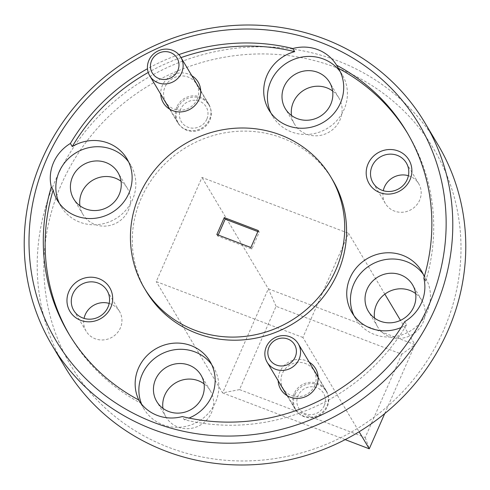 <?xml version="1.0" encoding="UTF-8"?>
<svg xmlns="http://www.w3.org/2000/svg" width="490" height="490" viewBox="0 0 490 490"><rect width="100%" height="100%" fill="white"/><g stroke="black" fill="none" stroke-linecap="round" stroke-linejoin="round"><path stroke-width="0.37" stroke-dasharray="2.45 1.84" d="M443.591 330.309A211.313 200.686 149.2 0 1 169.007 447.493A211.313 200.686 149.2 0 1 61.256 184.601A211.313 200.686 149.2 0 1 335.846 67.418A211.313 200.686 149.2 0 1 443.591 330.309M437.974 144.734A217.101 206.18 -30.8 0 0 240.394 47.787A217.101 206.18 -30.8 0 0 55.094 181.049A217.101 206.18 -30.8 0 0 65.017 367.065M109.178 303.426A19.392 18.418 149.2 0 1 119.474 311.377A19.392 18.418 149.2 0 1 120.362 327.994A19.392 18.418 149.2 0 1 103.806 339.895A19.392 18.418 149.2 0 1 86.154 331.234A19.392 18.418 149.2 0 1 84.06 318.396M408.403 175.726A19.392 18.418 149.2 0 1 418.699 183.677A19.392 18.418 149.2 0 1 419.581 200.294A19.392 18.418 149.2 0 1 403.031 212.201A19.392 18.418 149.2 0 1 385.379 203.54A19.392 18.418 149.2 0 1 383.284 190.702M309.239 362.19A20.262 19.245 -30.8 0 0 279.808 371.91A20.262 19.245 -30.8 0 0 278.161 380.718M314.635 385.697A17.799 16.905 -30.8 0 0 313.821 370.44A17.799 16.905 -30.8 0 0 297.62 362.49A17.799 16.905 -30.8 0 0 282.424 373.417A17.799 16.905 -30.8 0 0 283.238 388.674A17.799 16.905 -30.8 0 0 299.445 396.624A17.799 16.905 -30.8 0 0 314.635 385.697M295.029 394.56A17.799 16.905 149.2 0 1 310.225 383.633A17.799 16.905 149.2 0 1 326.426 391.577A17.799 16.905 149.2 0 1 327.24 406.835A17.799 16.905 149.2 0 1 312.044 417.762A17.799 16.905 149.2 0 1 295.844 409.812A17.799 16.905 149.2 0 1 295.029 394.56M191.823 75.711A20.262 19.245 -30.8 0 0 162.392 85.431A20.262 19.245 -30.8 0 0 160.745 94.239M197.225 99.219A17.799 16.905 -30.8 0 0 196.41 83.968A17.799 16.905 -30.8 0 0 180.21 76.017A17.799 16.905 -30.8 0 0 165.014 86.944A17.799 16.905 -30.8 0 0 165.828 102.196A17.799 16.905 -30.8 0 0 182.029 110.146A17.799 16.905 -30.8 0 0 197.225 99.219M177.613 108.082A17.799 16.905 149.2 0 1 192.809 97.155A17.799 16.905 149.2 0 1 209.01 105.105A17.799 16.905 149.2 0 1 209.824 120.356A17.799 16.905 149.2 0 1 194.628 131.283A17.799 16.905 149.2 0 1 178.427 123.333A17.799 16.905 149.2 0 1 177.613 108.082M162.95 408.354A25.762 24.469 -30.8 0 0 166.018 417.082A25.762 24.469 -30.8 0 0 189.465 428.585A25.762 24.469 -30.8 0 0 211.453 412.77A25.762 24.469 -30.8 0 0 210.277 390.695A25.762 24.469 -30.8 0 0 204.061 383.848M141.622 404.189A40.523 38.49 -30.8 0 0 144.054 409.07A40.523 38.49 -30.8 0 0 180.939 427.164A40.523 38.49 -30.8 0 0 215.526 402.29A40.523 38.49 -30.8 0 0 213.671 367.567A40.523 38.49 -30.8 0 0 211.662 364.548M374.532 318.059A25.762 24.469 -30.8 0 0 377.6 326.787A25.762 24.469 -30.8 0 0 401.047 338.29A25.762 24.469 -30.8 0 0 423.035 322.475A25.762 24.469 -30.8 0 0 421.859 300.401A25.762 24.469 -30.8 0 0 415.643 293.553M423.844 278.149L425.7 281.26A40.523 38.49 -30.8 0 0 424.279 276.679M353.933 315.566A40.523 38.49 -30.8 0 0 355.636 318.776A40.523 38.49 -30.8 0 0 392.521 336.869A40.523 38.49 -30.8 0 0 427.109 311.995A40.523 38.49 -30.8 0 0 425.259 277.273A40.523 38.49 -30.8 0 0 423.244 274.253M291.507 115.493A25.762 24.469 -30.8 0 0 294.576 124.215A25.762 24.469 -30.8 0 0 318.022 135.718A25.762 24.469 -30.8 0 0 340.011 119.909A25.762 24.469 -30.8 0 0 338.835 97.835A25.762 24.469 -30.8 0 0 332.618 90.987M270.909 113A40.523 38.49 -30.8 0 0 272.612 116.204A40.523 38.49 -30.8 0 0 309.496 134.303A40.523 38.49 -30.8 0 0 344.084 109.423A40.523 38.49 -30.8 0 0 342.234 74.701A40.523 38.49 -30.8 0 0 340.219 71.681M79.925 205.788A25.762 24.469 -30.8 0 0 82.994 214.51A25.762 24.469 -30.8 0 0 106.44 226.019A25.762 24.469 -30.8 0 0 128.429 210.204A25.762 24.469 -30.8 0 0 127.253 188.129A25.762 24.469 -30.8 0 0 121.036 181.282M59.327 203.295A40.523 38.49 -30.8 0 0 61.03 206.498A40.523 38.49 -30.8 0 0 97.914 224.598A40.523 38.49 -30.8 0 0 132.502 199.718A40.523 38.49 -30.8 0 0 130.646 164.995A40.523 38.49 -30.8 0 0 128.637 161.976M332.667 180.075A108.547 103.09 -30.8 0 0 233.877 131.602A108.547 103.09 -30.8 0 0 141.23 198.23A108.547 103.09 -30.8 0 0 146.192 291.238M302.894 337.463L156.249 281.579L201.954 177.447L348.604 233.338L302.894 337.463L359.115 431.77M404.752 321.636L406.608 324.754A196.839 186.935 -30.8 0 1 184.185 419.673L182.329 416.561M425.7 281.26A196.839 186.935 -30.8 0 0 408.507 134.866A196.839 186.935 -30.8 0 0 407.57 133.317M178.856 54.611A196.839 186.935 -30.8 0 0 147.49 68.729M181.037 57.612A196.839 186.935 -30.8 0 0 148.243 72.459M69.439 334.884A196.839 186.935 -30.8 0 0 70.358 336.446A196.839 186.935 -30.8 0 0 140.44 403.001L138.584 399.889M184.185 419.673A40.523 38.49 -30.8 0 0 188.987 418.062M401.126 327.541A40.523 38.49 -30.8 0 0 406.608 324.754M139.454 401.261A40.523 38.49 -30.8 0 0 140.342 402.841A40.523 38.49 -30.8 0 0 140.44 403.001M218.221 235.041L217.768 236.076L251.811 249.049L259.241 232.125L257.856 231.599M259.241 232.125L258.31 230.57M217.768 236.076L216.837 234.514M251.811 249.049L250.88 247.493M384.705 413.621L414.975 344.672L400.483 320.356M384.858 294.147L348.604 233.338M401.788 354.209L365.221 437.509L239.518 389.605L276.084 306.305L401.788 354.209L414.975 344.672L268.324 288.782L222.619 392.913L156.249 281.579M239.518 389.605L222.619 392.913L345.174 439.622M276.084 306.305L268.324 288.782L201.954 177.447M365.221 437.509L369.264 448.803M206.811 119.211A14.473 13.745 149.2 0 1 188.007 127.235A14.473 13.745 149.2 0 1 180.626 109.227A14.473 13.745 149.2 0 1 199.43 101.203A14.473 13.745 149.2 0 1 206.811 119.211M176.774 107.01A18.093 17.181 -30.8 0 0 177.601 122.512A18.093 17.181 -30.8 0 0 194.065 130.591A18.093 17.181 -30.8 0 0 209.506 119.48A18.093 17.181 -30.8 0 0 208.679 103.984A18.093 17.181 -30.8 0 0 192.215 95.905A18.093 17.181 -30.8 0 0 176.774 107.01M324.227 405.683A14.473 13.745 149.2 0 1 305.417 413.713A14.473 13.745 149.2 0 1 298.036 395.706A14.473 13.745 149.2 0 1 316.846 387.682A14.473 13.745 149.2 0 1 324.227 405.683M294.184 393.482A18.093 17.181 -30.8 0 0 295.011 408.985A18.093 17.181 -30.8 0 0 311.481 417.064A18.093 17.181 -30.8 0 0 326.922 405.959A18.093 17.181 -30.8 0 0 326.095 390.457A18.093 17.181 -30.8 0 0 309.625 382.378A18.093 17.181 -30.8 0 0 294.184 393.482M119.474 311.377L107.083 290.588M418.699 183.677L406.302 162.888M326.426 391.577L313.821 370.44M209.01 105.105L196.41 83.968M210.277 390.695L200.992 375.126M213.671 367.567L209.959 361.338M421.859 300.401L412.574 284.831M425.259 277.273L421.541 271.043M338.835 97.835L329.55 82.259M342.234 74.701L338.517 68.471M127.253 188.129L117.968 172.56M130.646 164.995L126.935 158.766M408.507 134.866L406.645 131.755M70.358 336.446L68.502 333.335M61.03 206.498L57.318 200.269M82.994 214.51L73.708 198.94M272.612 116.204L268.9 109.974M294.576 124.215L285.296 108.645M355.636 318.776L351.924 312.546M377.6 326.787L368.321 311.217M144.054 409.07L140.342 402.841M166.018 417.082L156.733 401.512M178.427 123.333L165.828 102.196M295.844 409.812L283.238 388.674M385.379 203.54L372.988 182.752M86.154 331.234L73.763 310.446M169.62 109.129L177.601 122.512M200.698 90.601L208.679 103.984M287.036 395.602L295.011 408.985M318.114 377.073L326.095 390.457"/><path stroke-width="0.73" d="M46.409 159.691A211.313 200.686 -30.8 0 0 154.154 422.582A211.313 200.686 -30.8 0 0 428.744 305.399A211.313 200.686 -30.8 0 0 320.993 42.508A211.313 200.686 -30.8 0 0 46.409 159.691M434.906 308.951A217.101 206.18 149.2 0 1 249.606 442.213A217.101 206.18 149.2 0 1 52.026 345.266A217.101 206.18 149.2 0 1 42.097 159.25A217.101 206.18 149.2 0 1 227.397 25.988A217.101 206.18 149.2 0 1 424.983 122.935A217.101 206.18 149.2 0 1 434.906 308.951M52.026 345.266L65.017 367.065A217.101 206.18 -30.8 0 0 262.603 464.012A217.101 206.18 -30.8 0 0 447.903 330.75A217.101 206.18 -30.8 0 0 437.974 144.734L424.983 122.935M110.771 307.487A23.159 21.995 -30.8 0 0 98.962 278.681A23.159 21.995 -30.8 0 0 68.87 291.519A23.159 21.995 -30.8 0 0 80.678 320.331A23.159 21.995 -30.8 0 0 110.771 307.487M107.965 307.206A19.392 18.418 -30.8 0 0 107.083 290.588A19.392 18.418 -30.8 0 0 89.431 281.928A19.392 18.418 -30.8 0 0 72.875 293.829A19.392 18.418 -30.8 0 0 73.763 310.446A19.392 18.418 -30.8 0 0 91.416 319.106A19.392 18.418 -30.8 0 0 107.965 307.206M84.06 318.396A19.392 18.418 149.2 0 1 85.266 314.617A19.392 18.418 149.2 0 1 109.178 303.426M409.989 179.793A23.159 21.995 -30.8 0 0 398.186 150.981A23.159 21.995 -30.8 0 0 368.094 163.825A23.159 21.995 -30.8 0 0 379.903 192.637A23.159 21.995 -30.8 0 0 409.989 179.793M407.19 179.505A19.392 18.418 -30.8 0 0 406.302 162.888A19.392 18.418 -30.8 0 0 388.656 154.228A19.392 18.418 -30.8 0 0 372.1 166.135A19.392 18.418 -30.8 0 0 372.988 182.752A19.392 18.418 -30.8 0 0 390.64 191.412A19.392 18.418 -30.8 0 0 407.19 179.505M383.284 190.702A19.392 18.418 149.2 0 1 384.491 186.923A19.392 18.418 149.2 0 1 408.403 175.726M278.161 380.718A20.262 19.245 -30.8 0 0 294.521 398.229A20.262 19.245 -30.8 0 0 316.466 385.881A20.262 19.245 -30.8 0 0 309.239 362.19M160.745 94.239A20.262 19.245 -30.8 0 0 177.111 111.757A20.262 19.245 -30.8 0 0 199.056 99.403A20.262 19.245 -30.8 0 0 191.823 75.711M202.168 397.2A25.762 24.469 -30.8 0 0 200.992 375.126A25.762 24.469 -30.8 0 0 177.545 363.623A25.762 24.469 -30.8 0 0 155.557 379.438A25.762 24.469 -30.8 0 0 156.733 401.512A25.762 24.469 -30.8 0 0 180.179 413.015A25.762 24.469 -30.8 0 0 202.168 397.2M204.061 383.848A25.762 24.469 -30.8 0 0 164.842 395.007A25.762 24.469 -30.8 0 0 162.95 408.354M188.987 418.062A40.523 38.49 -30.8 0 0 211.815 396.061A40.523 38.49 -30.8 0 0 209.959 361.338A40.523 38.49 -30.8 0 0 173.08 343.245A40.523 38.49 -30.8 0 0 138.486 368.119A40.523 38.49 -30.8 0 0 139.454 401.261M211.662 364.548A40.523 38.49 -30.8 0 0 174.912 349.695A40.523 38.49 -30.8 0 0 142.204 374.348A40.523 38.49 -30.8 0 0 141.622 404.189M413.756 306.905A25.762 24.469 -30.8 0 0 412.574 284.831A25.762 24.469 -30.8 0 0 389.127 273.328A25.762 24.469 -30.8 0 0 367.139 289.143A25.762 24.469 -30.8 0 0 368.321 311.217A25.762 24.469 -30.8 0 0 391.767 322.72A25.762 24.469 -30.8 0 0 413.756 306.905M415.643 293.553A25.762 24.469 -30.8 0 0 376.424 304.713A25.762 24.469 -30.8 0 0 374.532 318.059M424.279 276.679A40.523 38.49 -30.8 0 0 421.541 271.043A40.523 38.49 -30.8 0 0 384.662 252.944A40.523 38.49 -30.8 0 0 350.074 277.824A40.523 38.49 -30.8 0 0 351.924 312.546A40.523 38.49 -30.8 0 0 401.126 327.541M147.49 68.729A196.839 186.935 -30.8 0 0 70.395 143.447A40.523 38.49 -30.8 0 0 53.606 162.435A40.523 38.49 -30.8 0 0 51.303 186.941A196.839 186.935 -30.8 0 0 68.502 333.335A196.839 186.935 -30.8 0 0 138.584 399.889A40.523 38.49 -30.8 0 0 182.329 416.561A196.839 186.935 -30.8 0 0 404.752 321.636A40.523 38.49 -30.8 0 0 421.541 302.655A40.523 38.49 -30.8 0 0 423.844 278.149A196.839 186.935 -30.8 0 0 406.645 131.755A196.839 186.935 -30.8 0 0 336.569 65.201A40.523 38.49 -30.8 0 0 292.818 48.528A196.839 186.935 -30.8 0 0 178.856 54.611M423.244 274.253A40.523 38.49 -30.8 0 0 386.494 259.4A40.523 38.49 -30.8 0 0 353.786 284.053A40.523 38.49 -30.8 0 0 353.933 315.566M330.732 104.333A25.762 24.469 -30.8 0 0 329.55 82.259A25.762 24.469 -30.8 0 0 306.103 70.756A25.762 24.469 -30.8 0 0 284.114 86.571A25.762 24.469 -30.8 0 0 285.296 108.645A25.762 24.469 -30.8 0 0 308.743 120.148A25.762 24.469 -30.8 0 0 330.732 104.333M332.618 90.987A25.762 24.469 -30.8 0 0 293.4 102.141A25.762 24.469 -30.8 0 0 291.507 115.493M292.818 48.528L294.674 51.64A40.523 38.49 -30.8 0 0 267.05 75.252A40.523 38.49 -30.8 0 0 268.9 109.974A40.523 38.49 -30.8 0 0 305.785 128.074A40.523 38.49 -30.8 0 0 340.372 103.194A40.523 38.49 -30.8 0 0 338.517 68.471A40.523 38.49 -30.8 0 0 338.425 68.312L336.569 65.201M340.219 71.681A40.523 38.49 -30.8 0 0 303.469 56.828A40.523 38.49 -30.8 0 0 270.762 81.481A40.523 38.49 -30.8 0 0 270.909 113M119.15 194.628A25.762 24.469 -30.8 0 0 117.968 172.56A25.762 24.469 -30.8 0 0 94.521 161.051A25.762 24.469 -30.8 0 0 72.532 176.865A25.762 24.469 -30.8 0 0 73.708 198.94A25.762 24.469 -30.8 0 0 97.161 210.443A25.762 24.469 -30.8 0 0 119.15 194.628M121.036 181.282A25.762 24.469 -30.8 0 0 81.818 192.435A25.762 24.469 -30.8 0 0 79.925 205.788M70.395 143.447L72.251 146.565A40.523 38.49 -30.8 0 1 126.935 158.766A40.523 38.49 -30.8 0 1 128.79 193.495A40.523 38.49 -30.8 0 1 94.203 218.369A40.523 38.49 -30.8 0 1 57.318 200.269A40.523 38.49 -30.8 0 1 53.159 190.053L51.303 186.941M128.637 161.976A40.523 38.49 -30.8 0 0 91.887 147.123A40.523 38.49 -30.8 0 0 59.18 171.776A40.523 38.49 -30.8 0 0 59.327 203.295M144.336 288.126L146.192 291.238A108.547 103.09 -30.8 0 0 244.982 339.711A108.547 103.09 -30.8 0 0 337.635 273.083A108.547 103.09 -30.8 0 0 332.667 180.075L330.811 176.957A108.547 103.09 -30.8 0 0 232.021 128.49A108.547 103.09 -30.8 0 0 139.374 195.118A108.547 103.09 -30.8 0 0 144.336 288.126A108.547 103.09 -30.8 0 0 243.126 336.599A108.547 103.09 -30.8 0 0 335.779 269.966A108.547 103.09 -30.8 0 0 330.811 176.957M407.57 133.317A196.839 186.935 -30.8 0 0 338.425 68.312M294.674 51.64A196.839 186.935 -30.8 0 0 181.037 57.612M148.243 72.459A196.839 186.935 -30.8 0 0 72.251 146.565M53.159 190.053A196.839 186.935 -30.8 0 0 69.439 334.884M257.856 231.599L225.192 219.153L218.221 235.041M258.31 230.57L224.267 217.597L216.837 234.514L250.88 247.493L258.31 230.57M225.192 219.153L224.267 217.597M345.174 439.622L369.264 448.803L359.115 431.77M369.264 448.803L384.705 413.621M400.483 320.356L384.858 294.147M151.618 60.57A14.473 13.745 -30.8 0 0 158.999 78.578A14.473 13.745 -30.8 0 0 177.803 70.548A14.473 13.745 -30.8 0 0 170.422 52.54A14.473 13.745 -30.8 0 0 151.618 60.57M181.655 72.771A18.093 17.181 149.2 0 1 166.214 83.876A18.093 17.181 149.2 0 1 149.75 75.797A18.093 17.181 149.2 0 1 148.923 60.295A18.093 17.181 149.2 0 1 164.364 49.19A18.093 17.181 149.2 0 1 180.828 57.269A18.093 17.181 149.2 0 1 181.655 72.771M269.028 347.043A14.473 13.745 -30.8 0 0 276.409 365.05A14.473 13.745 -30.8 0 0 295.219 357.026A14.473 13.745 -30.8 0 0 287.838 339.019A14.473 13.745 -30.8 0 0 269.028 347.043M299.072 359.244A18.093 17.181 149.2 0 1 283.63 370.348A18.093 17.181 149.2 0 1 267.166 362.269A18.093 17.181 149.2 0 1 266.339 346.773A18.093 17.181 149.2 0 1 281.781 335.668A18.093 17.181 149.2 0 1 298.245 343.747A18.093 17.181 149.2 0 1 299.072 359.244M149.75 75.797L169.62 109.129M180.828 57.269L200.698 90.601M267.166 362.269L287.036 395.602M298.245 343.747L318.114 377.073"/></g></svg>
